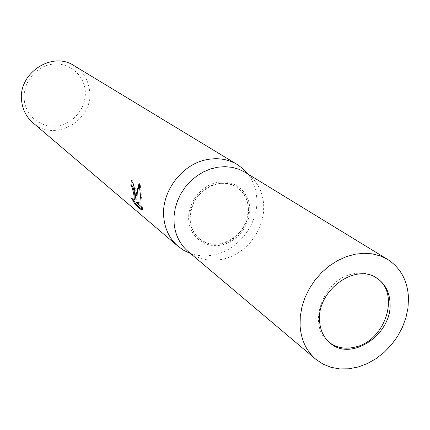 <?xml version="1.0" encoding="UTF-8"?>
<svg xmlns="http://www.w3.org/2000/svg" width="430" height="430" viewBox="0 0 430 430"><rect width="100%" height="100%" fill="white"/><g stroke="black" fill="none" stroke-linecap="round" stroke-linejoin="round"><path stroke-width="0.32" stroke-dasharray="2.15 1.61" d="M217.15 183.922C192.339 187.856 180.627 225.293 199.681 238.817C206.061 243.681 213.43 245.25 221.783 243.525C247.341 239.016 258.097 199.746 236.817 187.329C230.985 183.658 224.433 182.519 217.15 183.922M376.449 277.92L375.788 277.479C368.962 273.184 361.141 272.034 352.326 274.039C322.28 279.849 306.665 326.542 329.068 342.242L329.702 342.731M190.501 253.496C198.214 256.162 206.266 256.565 214.651 254.705C239.123 249.61 258.871 222.993 256.742 197.994C256.076 188.872 253.114 180.869 247.852 173.983M217.037 182.476C200.536 185.722 187.131 203.777 188.732 220.595C190.092 237.462 205.771 248.69 221.891 244.917C238.037 241.391 250.943 223.992 249.701 207.453C248.696 190.861 233.517 178.977 217.037 182.476M32.938 122.819C54.75 143.056 94.165 119.932 89.505 90.192C88.123 79.555 83.001 71.391 74.132 65.704M24.322 100.615C26.332 117.196 42.527 128.828 58.609 125.759C74.723 122.932 87.043 106.366 85.145 90.096C83.484 73.788 67.746 61.565 51.31 64.36C34.846 66.913 22.07 84.076 24.322 100.615M141.642 209.066L142.464 209.754L141.518 209.953M134.515 199.821L132.424 197.859L131.516 198.042M132.424 197.859L133.445 200.014M136.896 199.848C136.294 191.146 134.719 184.637 132.182 180.326L132.053 181.39M132.182 180.326L131.263 180.509M141.094 201.858L142.013 201.713L140.083 182.868L139.39 184.604M142.464 209.754L142.502 206.749L137.304 202.433M142.502 206.749L141.572 206.943M142.013 201.713L141.099 201.906M140.083 182.868L139.132 183.056M188.023 251.41L194.113 255.592L200.917 258.511L208.238 260.085L215.849 260.29L223.53 259.118L231.055 256.624L238.215 252.883L244.804 248.002L250.642 242.133L255.554 235.441L259.414 228.11L262.096 220.353L263.536 212.388L263.676 204.438C262.483 190.297 256.285 179.584 245.089 172.296M248.336 207.744C247.556 198.859 243.713 192.054 236.817 187.329C218.295 173.774 186.905 195.698 190.141 220.289C190.931 228.05 194.107 234.226 199.681 238.817C217.876 254.813 251.27 233.205 248.336 207.744M329.068 342.242L330.321 343.242M375.788 277.479L377.131 278.35"/><path stroke-width="0.64" d="M329.702 342.731C337.088 348.015 345.65 349.445 355.395 347.021C385.737 340.431 400.556 292.927 376.449 277.92M247.852 173.983L242.966 168.759L237.226 164.513C228.196 159.181 218.139 157.541 207.045 159.6C181.756 164.007 160.809 192.194 163.808 217.811C165.082 229.636 169.866 239.166 178.16 246.401L184.002 250.513L190.501 253.496M135.289 194.543L135.987 200.036L136.052 195.166L139.132 183.056L141.099 201.906L136.385 202.627L141.572 206.943L141.518 209.953L135.17 204.626L131.516 198.042L133.601 200.009C134.305 199.482 134.3 197.203 133.596 193.161L132.021 187.131L130.887 185.427L131.263 180.509C133.225 182.868 134.569 187.55 135.289 194.543M237.226 164.513L74.132 65.704C51.632 50.434 16.931 74.148 21.763 101.926C22.967 110.413 26.692 117.374 32.938 122.819L178.16 246.401M132.053 181.39L131.795 185.244L132.929 186.948C134.896 193.328 135.428 197.617 134.515 199.821L133.601 200.009M131.795 185.244L130.887 185.427M133.445 200.014L136.106 204.433L141.642 209.066M136.106 204.433L135.17 204.626M139.39 184.604L137.283 192.398L136.896 199.848L135.987 200.036M136.385 202.627L141.094 201.858M387.715 259.494L245.089 172.296L238.881 169.248L232.13 167.345L225.014 166.657L217.72 167.205L210.437 168.979L203.369 171.952L196.698 176.037L190.619 181.127L185.292 187.093L180.869 193.769L177.466 200.971L175.177 208.507L174.059 216.166L174.134 223.74C175.343 235.215 179.971 244.433 188.023 251.41L315.77 359.233L322.941 364.081L331.009 367.333L339.738 368.918L348.864 368.806L358.115 367.016L367.231 363.619L375.949 358.711L384.033 352.45L391.252 345.01L397.417 336.609L402.34 327.477L405.898 317.867L407.973 308.052L408.5 298.302C407.731 281 400.803 268.067 387.715 259.494L380.399 255.963L372.369 253.867L363.839 253.275L355.024 254.227L346.166 256.699L337.507 260.639L329.278 265.95L321.715 272.491L315.029 280.086L309.406 288.525L304.999 297.571L301.93 306.977L300.28 316.48L300.075 325.822C301.102 339.915 306.332 351.052 315.77 359.233M390.031 302.989C389.494 292.115 385.194 283.897 377.131 278.35C355.502 262.322 316.63 290.68 319.565 320.877C320.21 330.401 323.795 337.856 330.321 343.242C351.589 362.012 392.402 334.078 390.031 302.989"/></g></svg>
